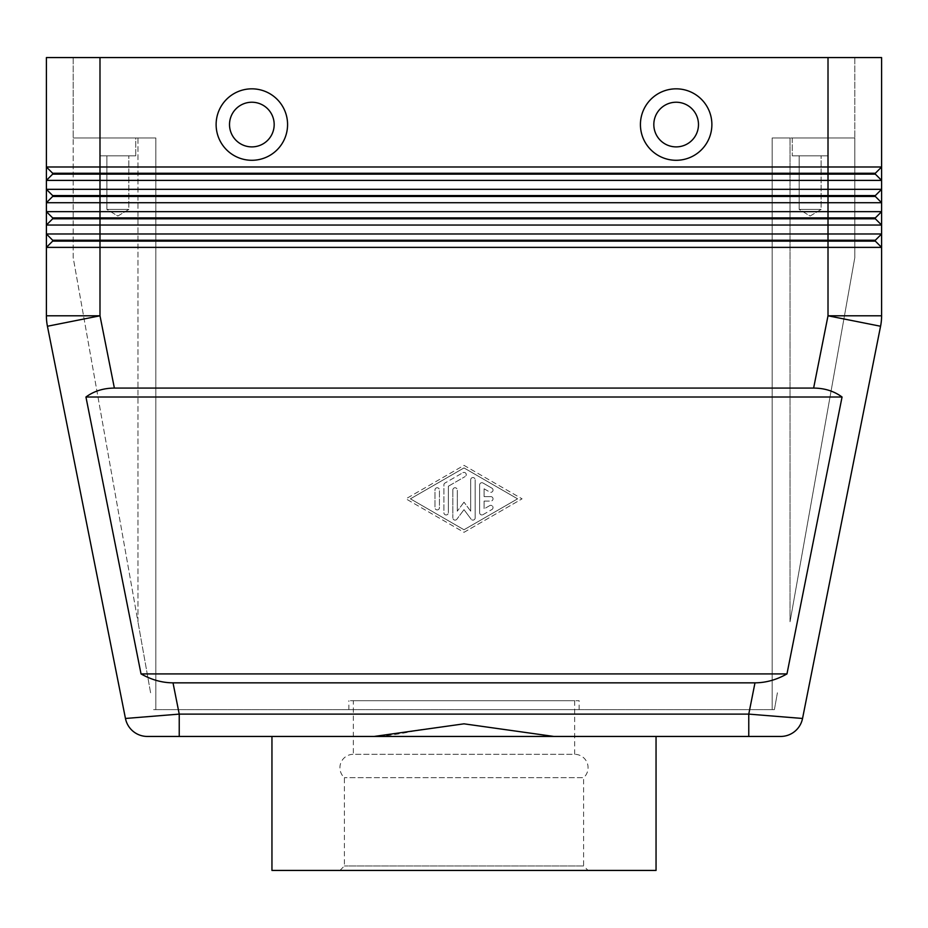 <?xml version="1.0" encoding="UTF-8"?>
<svg xmlns="http://www.w3.org/2000/svg" width="928" height="928" viewBox="0 0 928 928"><rect width="100%" height="100%" fill="white"/><g stroke="black" fill="none" stroke-linecap="round" stroke-linejoin="round"><path stroke-width="0.7" stroke-dasharray="4.64 3.48" d="M339.926 870.429L344.392 865.963L344.392 777.699A13.398 13.398 0 0 1 353.324 754.313L574.676 754.313A13.398 13.398 0 0 1 583.608 777.699L344.392 777.699L583.608 777.699L583.608 865.963L344.392 865.963L583.608 865.963L588.074 870.429L339.926 870.429L588.074 870.429M574.676 700.71L348.858 700.71L579.142 700.71L464 700.71L574.676 700.71L574.676 754.313L353.324 754.313L353.324 700.71L464 700.71L353.324 700.71M748.768 736.449L748.768 714.108L802.546 718.469L880.568 326.25A53.592 53.592 0 0 0 881.345 321.053A53.592 53.592 0 0 1 880.568 326.25L828.008 315.798L828.008 247.382L46.4 247.382L52.652 241.129L875.348 241.129L881.6 247.382L828.008 247.382L828.008 240.236L52.652 240.236L52.652 241.129L46.4 247.382L46.4 233.984L52.652 240.236L52.652 241.129L46.4 247.382M656.05 736.449L553.888 736.449L656.05 736.449L553.888 736.449L464 723.828L418.969 729.907C401.917 733.839 386.964 736.02 374.112 736.449L179.232 736.449L179.232 714.108L748.768 714.108L754.986 682.846C765.96 682.764 776.62 679.795 786.967 673.914L842.056 397.01C834.052 391.129 824.574 388.148 813.624 388.078L114.376 388.078C103.426 388.148 93.948 391.129 85.944 397.01L141.033 673.914C151.38 679.795 162.04 682.764 173.014 682.846L754.986 682.846M52.652 241.129L52.652 240.236L46.4 233.984L99.992 233.984L99.992 315.798L47.432 326.25A53.592 53.592 0 0 1 46.655 321.053A53.592 53.592 0 0 0 47.432 326.25L125.454 718.469L179.232 714.108L173.014 682.846M861.486 174.139L875.348 174.139L881.6 180.392L46.4 180.392L46.4 166.994L52.652 173.246L52.652 174.139L861.486 174.139M46.4 189.324L52.652 195.576L99.992 195.576L99.992 233.984L828.008 233.984L828.008 211.654L881.6 211.654L875.348 217.906L52.652 217.906L52.652 218.799L46.4 225.052L46.4 211.654L828.008 211.654L828.008 189.324L881.6 189.324L875.348 195.576L99.992 195.576L99.992 173.246L52.652 173.246L52.652 174.139L46.4 180.392L52.652 174.139L46.4 180.392L46.4 189.324L828.008 189.324L828.008 166.994L881.6 166.994L875.348 173.246L99.992 173.246L99.992 166.994L828.008 166.994L828.008 57.571L854.804 57.571L73.196 57.571L99.992 57.571L99.992 166.994L46.4 166.994L46.4 57.571L881.6 57.571L881.6 189.324L875.348 195.576L875.348 196.469L881.6 202.722L46.4 202.722L46.4 189.324L52.652 195.576L52.652 196.469L875.348 196.469L881.6 202.722L881.6 211.654L875.348 217.906L875.348 218.799L881.6 225.052L46.4 225.052L52.652 218.799L875.348 218.799L881.6 225.052L881.6 233.984L875.348 240.236L875.348 241.129L881.6 247.382L881.6 315.798L828.008 315.798L813.624 388.078M52.652 196.469L52.652 195.576L52.652 196.469L46.4 202.722L52.652 196.469L46.4 202.722L46.4 211.654L52.652 217.906L52.652 218.799L46.4 225.052M875.348 240.236L875.348 241.129L875.348 240.236L881.6 233.984L875.348 240.236L828.008 240.236L828.008 233.984L881.6 233.984L881.6 247.382M790.041 621.76L854.804 257.659L854.804 137.959L828.008 137.959L828.008 155.823L792.268 155.823L792.268 137.959L828.008 137.959L828.008 155.823L792.268 155.823L792.268 137.959L828.008 137.959L772.177 137.959L790.041 137.959L772.177 137.959L772.177 709.642L774.404 709.642L772.177 709.642L772.177 137.959L854.804 137.959L790.041 137.959L854.804 137.959L854.804 257.659L790.041 621.76L790.041 137.959L790.041 621.76M150.591 137.959L137.959 137.959L155.823 137.959L155.823 709.642L772.177 709.642L772.177 137.959L772.177 709.642L153.596 709.642L155.823 709.642L155.823 137.959L150.591 137.959M150.591 692.787L137.959 621.76L150.591 692.787M821.118 155.823L799.159 155.823L821.118 155.823L821.118 209.415L799.159 209.415L799.159 155.823L821.118 155.823L799.159 155.823L799.159 209.415L821.118 209.415L810.144 216.015L799.159 209.415L821.118 209.415L799.159 209.415L810.144 216.015L821.118 209.415L821.118 155.823M128.841 155.823L106.882 155.823L128.841 155.823L128.841 209.415L106.882 209.415L106.882 155.823L128.841 155.823L106.882 155.823L106.882 209.415L128.841 209.415L117.856 216.015L106.882 209.415L128.841 209.415L106.882 209.415L117.856 216.015L128.841 209.415L128.841 155.823M99.992 137.959L135.732 137.959L135.732 155.823L99.992 155.823L99.992 137.959L135.732 137.959L135.732 155.823L99.992 155.823L99.992 137.959L155.823 137.959L155.823 709.642L155.823 137.959L73.196 137.959L135.732 137.959L99.992 137.959L99.992 57.571L99.992 137.959M251.848 146.891A22.33 22.33 0 0 0 274.178 124.561A22.33 22.33 0 0 0 251.848 102.231A22.33 22.33 0 0 0 229.518 124.561A22.33 22.33 0 0 0 251.848 146.891A22.33 22.33 0 0 0 274.178 124.561A22.33 22.33 0 0 0 251.848 102.231A22.33 22.33 0 0 0 229.518 124.561A22.33 22.33 0 0 0 251.848 146.891M251.848 160.289A35.728 35.728 0 0 0 287.576 124.561A35.728 35.728 0 0 0 251.848 88.833A35.728 35.728 0 0 0 216.12 124.561A35.728 35.728 0 0 0 251.848 160.289M676.152 102.231A22.33 22.33 0 0 1 698.482 124.561A22.33 22.33 0 0 1 676.152 146.891A22.33 22.33 0 0 1 653.822 124.561A22.33 22.33 0 0 1 676.152 102.231A22.33 22.33 0 0 1 698.482 124.561A22.33 22.33 0 0 1 676.152 146.891A22.33 22.33 0 0 1 653.822 124.561A22.33 22.33 0 0 1 676.152 102.231A22.33 22.33 0 0 1 698.482 124.561A22.33 22.33 0 0 1 676.152 146.891A22.33 22.33 0 0 1 653.822 124.561A22.33 22.33 0 0 1 676.152 102.231M676.152 160.289A35.728 35.728 0 0 0 711.88 124.561A35.728 35.728 0 0 0 676.152 88.833A35.728 35.728 0 0 0 640.424 124.561A35.728 35.728 0 0 0 676.152 160.289M656.05 870.429L271.95 870.429M553.888 736.449L374.112 736.449M464 709.642L579.142 709.642L464 709.642M99.992 155.823L135.732 155.823L99.992 155.823M792.268 155.823L828.008 155.823L792.268 155.823M137.959 137.959L73.196 137.959L137.959 137.959L137.959 621.76L73.196 257.659L73.196 137.959L73.196 257.659L137.959 621.76L137.959 137.959M774.404 709.642L777.409 692.787L774.404 709.642M854.804 57.571L854.804 137.959L854.804 57.571M73.196 57.571L73.196 137.959L73.196 57.571M875.348 217.906L875.348 218.799L875.348 217.906L881.6 211.654L881.6 225.052M875.348 195.576L875.348 196.469L875.348 195.576L881.6 189.324L881.6 202.722M875.348 173.246L875.348 174.139L875.348 173.246L881.6 166.994L875.348 173.246L875.348 174.139L881.6 180.392M46.4 211.654L52.652 217.906L52.652 218.799M46.4 166.994L52.652 173.246L52.652 174.139M828.008 57.571L828.008 137.959L828.008 57.571L99.992 57.571M490.796 496.608A2.239 2.239 0 0 1 493.035 498.835A2.239 2.239 0 0 1 490.796 501.074A2.239 2.239 0 0 0 493.035 498.835A2.239 2.239 0 0 0 490.796 496.608L484.103 496.608L490.796 496.608M484.103 496.608L484.103 488.801L484.103 496.608M484.103 488.801L489.682 492.026L484.103 488.801M491.91 488.151A2.239 2.239 0 0 1 492.733 491.202A2.239 2.239 0 0 1 489.682 492.026A2.239 2.239 0 0 0 492.733 491.202A2.239 2.239 0 0 0 491.91 488.151L482.978 483.001L491.91 488.151M479.637 484.938A2.239 2.239 0 0 1 482.978 483.001A2.239 2.239 0 0 0 479.637 484.938L479.637 512.743L479.637 484.938M484.103 501.074L490.796 501.074L484.103 501.074L484.103 508.869L484.103 501.074M489.682 505.656L484.103 508.869L489.682 505.656A2.239 2.239 0 0 1 492.733 506.468A2.239 2.239 0 0 1 491.91 509.518A2.239 2.239 0 0 0 492.733 506.468A2.239 2.239 0 0 0 489.682 505.656M482.978 514.669L491.91 509.518L482.978 514.669A2.239 2.239 0 0 1 479.637 512.743A2.239 2.239 0 0 0 482.978 514.669M439.431 507.686A2.239 2.239 0 0 1 437.204 509.913A2.239 2.239 0 0 1 434.965 507.686A2.239 2.239 0 0 0 437.204 509.913A2.239 2.239 0 0 0 439.431 507.686L439.431 489.996L439.431 507.686M434.965 489.996A2.239 2.239 0 0 1 437.204 487.757A2.239 2.239 0 0 1 439.431 489.996A2.239 2.239 0 0 0 437.204 487.757A2.239 2.239 0 0 0 434.965 489.996L434.965 507.686L434.965 489.996M517.592 498.835L464 529.749L410.408 498.835L464 467.932L517.592 498.835L464 529.749L410.408 498.835L464 467.932L517.592 498.835M464 532.324L522.07 498.835L464 532.324L405.93 498.835L464 465.357L522.07 498.835L464 465.357L405.93 498.835L464 532.324M448.363 486.226L465.114 476.563L448.363 486.226L448.363 512.743L448.363 486.226M462.886 472.7A2.239 2.239 0 0 1 465.937 473.512A2.239 2.239 0 0 1 465.114 476.563A2.239 2.239 0 0 0 465.937 473.512A2.239 2.239 0 0 0 462.886 472.7L445.022 483.001L462.886 472.7M443.897 484.938A2.239 2.239 0 0 1 445.022 483.001A2.239 2.239 0 0 0 443.897 484.938L443.897 512.743A2.239 2.239 0 0 0 446.136 514.97A2.239 2.239 0 0 0 448.363 512.743A2.239 2.239 0 0 1 446.136 514.97A2.239 2.239 0 0 1 443.897 512.743L443.897 484.938M475.171 517.894A2.239 2.239 0 0 1 471.146 519.228A2.239 2.239 0 0 0 475.171 517.894L475.171 479.788L475.171 517.894M470.705 479.788A2.239 2.239 0 0 1 472.932 477.549A2.239 2.239 0 0 1 475.171 479.788A2.239 2.239 0 0 0 472.932 477.549A2.239 2.239 0 0 0 470.705 479.788L470.705 511.166L470.705 479.788M470.705 511.166L464 502.187L470.705 511.166M464 502.187L457.295 511.166L464 502.187M457.295 511.166L457.295 489.996L457.295 511.166M464 509.658L471.146 519.228L464 509.658L456.854 519.228L464 509.658M456.854 519.228A2.239 2.239 0 0 1 452.829 517.894A2.239 2.239 0 0 0 456.854 519.228M452.829 489.996L452.829 517.894L452.829 489.996A2.239 2.239 0 0 1 455.068 487.757A2.239 2.239 0 0 1 457.295 489.996A2.239 2.239 0 0 0 455.068 487.757A2.239 2.239 0 0 0 452.829 489.996M141.033 673.914L786.967 673.914M85.944 397.01L842.056 397.01M46.655 321.053A53.592 53.592 0 0 1 46.4 315.798L99.992 315.798L114.376 388.078M579.142 709.642L579.142 700.71M348.858 709.642L348.858 700.71"/><path stroke-width="1.39" d="M754.986 682.846L173.014 682.846C162.04 682.764 151.38 679.795 141.033 673.914L85.944 397.01C93.948 391.129 103.426 388.148 114.376 388.078L813.624 388.078C824.574 388.148 834.052 391.129 842.056 397.01L786.967 673.914C776.62 679.795 765.96 682.764 754.986 682.846L748.768 714.108L748.768 736.449L780.645 736.449A22.33 22.33 0 0 0 802.546 718.469L748.768 714.108L179.232 714.108L179.232 736.449L147.355 736.449L748.768 736.449L656.05 736.449L656.05 870.429L271.95 870.429L271.95 736.449M173.014 682.846L179.232 714.108L125.454 718.469A22.33 22.33 0 0 0 133.191 731.38A22.33 22.33 0 0 1 125.454 718.469A22.33 22.33 0 0 0 147.355 736.449A22.33 22.33 0 0 1 133.191 731.38A22.33 22.33 0 0 0 147.355 736.449A22.33 22.33 0 0 1 133.191 731.38M99.992 57.571L881.6 57.571L881.6 166.994L99.992 166.994L99.992 57.571L46.4 57.571L46.4 166.994L52.652 173.246L52.652 174.139L875.348 174.139L881.6 180.392L881.6 166.994L875.348 173.246L52.652 173.246L46.4 166.994L46.4 180.392L881.6 180.392L881.6 189.324L46.4 189.324L52.652 195.576L46.4 189.324L46.4 202.722L881.6 202.722L881.6 189.324L875.348 195.576L52.652 195.576L52.652 196.469L875.348 196.469L881.6 202.722L875.348 196.469L875.348 195.576M52.652 174.139L46.4 180.392L46.4 189.324M52.652 196.469L46.4 202.722L46.4 211.654L99.992 211.654L99.992 218.799L52.652 218.799L52.652 217.906L46.4 211.654L52.652 217.906L875.348 217.906L881.6 211.654L99.992 211.654L99.992 166.994L46.4 166.994M52.652 218.799L46.4 225.052L881.6 225.052L881.6 202.722M865.905 233.984L46.4 233.984L46.4 225.052L46.4 247.382L881.6 247.382L881.6 233.984L865.905 233.984M881.6 225.052L881.6 233.984L875.348 240.236L99.992 240.236L99.992 218.799L875.348 218.799L881.6 225.052L875.348 218.799L875.348 217.906M114.376 388.078L99.992 315.798L99.992 240.236L52.652 240.236L52.652 241.129L875.348 241.129L881.6 247.382L875.348 241.129L875.348 240.236M52.652 241.129L46.4 247.382L46.4 315.798L46.4 247.382M251.848 102.231A22.33 22.33 0 0 0 229.518 124.561A22.33 22.33 0 0 0 251.848 146.891A22.33 22.33 0 0 0 274.178 124.561A22.33 22.33 0 0 0 251.848 102.231A22.33 22.33 0 0 0 229.518 124.561A22.33 22.33 0 0 0 251.848 146.891A22.33 22.33 0 0 0 274.178 124.561A22.33 22.33 0 0 0 251.848 102.231M251.848 160.289A35.728 35.728 0 0 1 216.12 124.561A35.728 35.728 0 0 1 251.848 88.833A35.728 35.728 0 0 1 287.576 124.561A35.728 35.728 0 0 1 251.848 160.289M676.152 160.289A35.728 35.728 0 0 1 640.424 124.561A35.728 35.728 0 0 1 676.152 88.833A35.728 35.728 0 0 1 711.88 124.561A35.728 35.728 0 0 1 676.152 160.289M676.152 146.891A22.33 22.33 0 0 1 653.822 124.561A22.33 22.33 0 0 1 676.152 102.231A22.33 22.33 0 0 1 698.482 124.561A22.33 22.33 0 0 1 676.152 146.891M374.112 736.449L464 723.828L553.888 736.449M881.345 321.053A53.592 53.592 0 0 0 881.6 315.798A53.592 53.592 0 0 1 881.345 321.053A53.592 53.592 0 0 0 881.6 315.798A53.592 53.592 0 0 1 880.568 326.25L802.546 718.469A22.33 22.33 0 0 1 794.809 731.38A22.33 22.33 0 0 0 802.546 718.469A22.33 22.33 0 0 1 780.645 736.449L748.768 736.449M52.652 240.236L46.4 233.984L52.652 240.236M46.4 211.654L46.4 225.052M880.568 326.25L828.008 315.798L881.6 315.798L881.6 247.382M875.348 173.246L875.348 174.139L881.6 180.392M85.944 397.01L842.056 397.01M141.033 673.914L786.967 673.914M46.4 315.798A53.592 53.592 0 0 0 47.432 326.25L99.992 315.798L46.4 315.798A53.592 53.592 0 0 0 47.432 326.25L125.454 718.469M828.008 57.571L828.008 315.798L813.624 388.078M794.809 731.38A22.33 22.33 0 0 1 780.645 736.449"/></g></svg>
